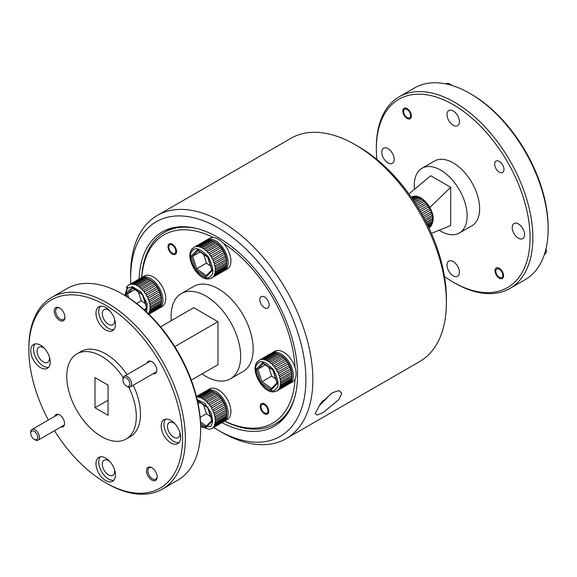 <?xml version="1.0" encoding="UTF-8"?>
<svg xmlns="http://www.w3.org/2000/svg" width="577" height="577" viewBox="0 0 577 577"><rect width="100%" height="100%" fill="white"/><g stroke="black" fill="none" stroke-linecap="round" stroke-linejoin="round"><path stroke-width="0.87" d="M122.951 380.063L122.951 379.06A6.145 3.549 60 0 1 124.228 376.24A6.145 3.549 60 0 1 127.301 376.55A6.145 3.549 60 0 1 131.318 381.967A6.145 3.549 60 0 1 130.373 386.893A6.145 3.549 60 0 1 127.301 386.59L126.428 386.085A4.919 2.842 60 0 1 122.951 380.063A4.919 2.842 60 0 1 126.428 378.05A4.919 2.842 60 0 1 129.904 384.08A4.919 2.842 60 0 1 126.428 386.085L127.301 386.59M30.732 433.305L30.732 432.303A6.145 3.549 60 0 1 32.009 429.49A6.145 3.549 60 0 1 35.082 429.793A6.145 3.549 60 0 1 39.431 437.323A6.145 3.549 60 0 1 38.154 440.136A6.145 3.549 60 0 1 35.082 439.833L34.209 439.328A4.919 2.842 60 0 1 30.732 433.305A4.919 2.842 60 0 1 34.209 431.3A4.919 2.842 60 0 1 37.693 437.323A4.919 2.842 60 0 1 34.209 439.328M451.38 85.288A6.145 3.549 -120 0 0 449.699 83.925L449.699 83.925A6.145 3.549 -120 0 0 446.627 83.622L446.064 83.946M407.095 109.529A4.919 2.842 60 0 1 410.579 115.551A4.919 2.842 60 0 1 407.095 117.557L407.896 118.018L407.095 117.557A4.919 2.842 60 0 1 403.619 111.534A4.919 2.842 60 0 1 407.095 109.529M451.82 85.418A4.919 2.842 -120 0 0 450.572 84.43L449.699 83.925L450.572 84.43M544.428 254.32L544.991 253.995A6.145 3.549 -120 0 0 546.268 251.183A6.145 3.549 -120 0 0 545.929 249.048M499.314 269.257A4.919 2.842 60 0 1 502.791 275.279A4.919 2.842 60 0 1 499.314 277.285L500.115 277.746L499.314 277.285A4.919 2.842 60 0 1 495.838 271.262A4.919 2.842 60 0 1 499.314 269.257M546.268 251.183L546.268 250.18A4.919 2.842 -120 0 0 546.03 248.6M139.043 279.052A112.14 64.739 60 0 1 162.18 231.947A112.14 64.739 60 0 1 218.25 237.5A112.14 64.739 60 0 1 291.508 336.319A112.14 64.739 60 0 1 274.32 426.172A112.14 64.739 60 0 1 221.957 422.66M332.475 392.656L339.038 390.557L341.822 393.218L338.923 399.5L323.214 412.497L317.292 415.065L315.114 413.666L320.704 403.337L332.475 392.656M130.734 283.848A123.94 71.555 60 0 1 130.611 278.46A123.94 71.555 60 0 1 218.25 227.857A123.94 71.555 60 0 1 305.889 379.659A123.94 71.555 60 0 1 218.25 430.254L221.727 432.267A128.859 74.397 60 0 0 286.156 438.65L419.703 361.548A128.859 74.397 -120 0 0 446.389 302.557A128.859 74.397 -120 0 0 355.273 144.733A128.859 74.397 -120 0 0 290.844 138.35L157.297 215.452A128.859 74.397 60 0 1 221.727 221.835A128.859 74.397 60 0 1 305.911 335.388A128.859 74.397 60 0 1 286.156 438.65M446.389 302.557L446.389 298.54A123.94 71.555 -120 0 0 358.75 146.746L355.273 144.733M130.611 278.46L130.611 274.443A128.859 74.397 60 0 1 157.297 215.452M221.727 432.267L218.25 430.254A123.94 71.555 60 0 1 213.641 427.456M197.074 228.6A110.661 63.888 -120 0 0 164.452 232.336A110.661 63.888 -120 0 0 141.675 277.53M295.085 367.513A108.692 62.756 -120 0 0 223.364 243.285M213.411 237.544A108.692 62.756 -120 0 0 141.791 277.465M176.555 251.586A6.051 3.491 60 0 1 175.307 254.356A6.051 3.491 60 0 1 170.641 252.733A6.051 3.491 60 0 1 168.001 246.646A6.051 3.491 60 0 1 169.256 243.876A6.051 3.491 60 0 1 173.915 245.499A6.051 3.491 60 0 1 176.555 251.586M269.156 305.045A6.592 3.808 60 0 1 267.793 308.068A6.592 3.808 60 0 1 262.715 306.3A6.592 3.808 60 0 1 259.838 299.665A6.592 3.808 60 0 1 261.201 296.65A6.592 3.808 60 0 1 266.278 298.417A6.592 3.808 60 0 1 269.156 305.045M268.774 411.314A6.051 3.491 60 0 1 267.519 414.084A6.051 3.491 60 0 1 262.86 412.461A6.051 3.491 60 0 1 260.22 406.374A6.051 3.491 60 0 1 261.475 403.604A6.051 3.491 60 0 1 266.134 405.227A6.051 3.491 60 0 1 268.774 411.314M230.461 378.8L242.982 371.574A49.182 28.396 -120 0 0 253.166 349.056A49.182 28.396 -120 0 0 231.694 299.564A49.182 28.396 -120 0 0 193.8 286.387L181.279 293.614A49.182 28.396 60 0 1 219.181 306.791A49.182 28.396 60 0 1 240.645 356.283A49.182 28.396 60 0 1 230.461 378.8A49.182 28.396 60 0 1 202.044 373.91M171.304 320.668A49.182 28.396 60 0 1 171.088 316.131A49.182 28.396 60 0 1 181.279 293.614M128.743 387.138A49.182 28.396 60 0 1 136.316 416.522A49.182 28.396 60 0 1 126.125 439.039A49.182 28.396 60 0 1 88.223 425.862A49.182 28.396 60 0 1 66.759 376.363A49.182 28.396 60 0 1 76.943 353.852L81.119 351.436A49.182 28.396 60 0 1 127.034 374.624M133.179 385.27A49.182 28.396 60 0 1 140.485 414.113A49.182 28.396 60 0 1 130.301 436.63L126.125 439.039M76.943 353.852A49.182 28.396 60 0 1 123.197 377.531M182.57 438.405A108.692 62.756 -120 0 0 105.706 305.283A108.692 62.756 -120 0 0 28.85 349.662L28.85 348.054A110.661 63.888 60 0 1 51.771 297.393A110.661 63.888 60 0 1 137.045 327.044A110.661 63.888 60 0 1 185.347 438.405A110.661 63.888 60 0 1 162.433 489.065A110.661 63.888 60 0 1 107.098 483.584L105.706 482.783A108.692 62.756 -120 0 0 182.57 438.405M115.443 324.361A13.769 7.948 60 0 1 112.594 330.664A13.769 7.948 60 0 1 101.985 326.971A13.769 7.948 60 0 1 95.97 313.116A13.769 7.948 60 0 1 98.826 306.813A13.769 7.948 60 0 1 109.435 310.498A13.769 7.948 60 0 1 115.443 324.361M100.355 306.257A13.769 7.948 -120 0 0 98.754 311.508A13.769 7.948 -120 0 0 103.867 324.361A13.769 7.948 -120 0 0 113.842 329.611M50.235 362.01A13.769 7.948 60 0 1 47.386 368.314A13.769 7.948 60 0 1 36.777 364.621A13.769 7.948 60 0 1 30.761 350.766A13.769 7.948 60 0 1 33.617 344.462A13.769 7.948 60 0 1 44.227 348.147A13.769 7.948 60 0 1 50.235 362.01M35.147 343.899A13.769 7.948 -120 0 0 33.545 349.157A13.769 7.948 -120 0 0 38.659 362.01A13.769 7.948 -120 0 0 48.634 367.26M115.443 474.95A13.769 7.948 60 0 1 112.594 481.254A13.769 7.948 60 0 1 101.985 477.568A13.769 7.948 60 0 1 95.97 463.706A13.769 7.948 60 0 1 98.826 457.402A13.769 7.948 60 0 1 109.435 461.095A13.769 7.948 60 0 1 115.443 474.95M100.355 456.847A13.769 7.948 -120 0 0 98.754 462.105A13.769 7.948 -120 0 0 103.867 474.95A13.769 7.948 -120 0 0 113.842 480.208M180.651 437.301A13.769 7.948 60 0 1 177.803 443.605A13.769 7.948 60 0 1 167.193 439.919A13.769 7.948 60 0 1 161.178 426.057A13.769 7.948 60 0 1 164.034 419.753A13.769 7.948 60 0 1 174.643 423.446A13.769 7.948 60 0 1 180.651 437.301M165.563 419.198A13.769 7.948 -120 0 0 163.962 424.456A13.769 7.948 -120 0 0 169.075 437.308A13.769 7.948 -120 0 0 179.05 442.559M51.771 297.393L67.069 288.558A110.661 63.888 60 0 1 122.403 294.039A110.661 63.888 60 0 1 200.652 429.577A110.661 63.888 60 0 1 177.73 480.23L162.433 489.065M64.941 316.838A6.592 3.808 60 0 1 63.593 319.478A6.592 3.808 60 0 1 60.296 319.153A6.592 3.808 60 0 1 55.637 311.075A6.592 3.808 60 0 1 57 308.06A6.592 3.808 60 0 1 59.958 308.205M59.597 320.358A7.573 4.371 60 0 1 54.245 311.075A7.573 4.371 60 0 1 59.597 307.988L59.597 307.988A7.573 4.371 60 0 1 64.956 317.263A7.573 4.371 60 0 1 59.597 320.358M157.16 476.566A6.592 3.808 60 0 1 155.812 479.206A6.592 3.808 60 0 1 152.516 478.874A6.592 3.808 60 0 1 147.856 470.803A6.592 3.808 60 0 1 149.219 467.788A6.592 3.808 60 0 1 152.177 467.933M151.816 480.078A7.573 4.371 60 0 1 146.464 470.803A7.573 4.371 60 0 1 151.816 467.716L151.816 467.716A7.573 4.371 60 0 1 157.175 476.991A7.573 4.371 60 0 1 151.816 480.078M147.034 363.077A7.032 4.061 60 0 1 151.816 361.671L151.816 361.671A7.032 4.061 60 0 1 156.793 370.283A7.032 4.061 60 0 1 153.186 373.723M54.815 416.32A7.032 4.061 60 0 1 59.597 414.913L59.597 414.913A7.032 4.061 60 0 1 64.574 423.525A7.032 4.061 60 0 1 60.967 426.966M122.403 294.039L123.795 294.847A108.692 62.756 60 0 1 200.652 427.968L200.652 429.577M114.534 319.095A8.756 5.056 60 0 1 114.679 320.704A8.756 5.056 60 0 1 112.868 324.714A8.756 5.056 60 0 1 106.125 322.37A8.756 5.056 60 0 1 102.302 313.556A8.756 5.056 60 0 1 104.112 309.546A8.756 5.056 60 0 1 109.818 310.916M49.326 356.737A8.756 5.056 60 0 1 49.471 358.353A8.756 5.056 60 0 1 47.66 362.363A8.756 5.056 60 0 1 40.917 360.019A8.756 5.056 60 0 1 37.094 351.205A8.756 5.056 60 0 1 38.904 347.195A8.756 5.056 60 0 1 44.609 348.566M114.534 469.685A8.756 5.056 60 0 1 114.679 471.301A8.756 5.056 60 0 1 112.868 475.304A8.756 5.056 60 0 1 106.125 472.96A8.756 5.056 60 0 1 102.302 464.146A8.756 5.056 60 0 1 104.112 460.143A8.756 5.056 60 0 1 109.818 461.506M179.743 432.036A8.756 5.056 60 0 1 179.887 433.652A8.756 5.056 60 0 1 178.077 437.654A8.756 5.056 60 0 1 171.333 435.31A8.756 5.056 60 0 1 167.51 426.504A8.756 5.056 60 0 1 169.321 422.494A8.756 5.056 60 0 1 175.026 423.857M28.85 349.662A108.692 62.756 -120 0 0 48.374 420.034M54.519 430.687A108.692 62.756 -120 0 0 105.706 482.783M174.773 346.611L217.969 321.67L193.764 307.692L160.55 326.87M191.29 380.12L217.969 364.722L217.969 321.67M108.072 415.317L94.996 407.766L94.996 377.567L108.072 385.119L108.072 415.317M108.072 400.222L94.996 407.766M224.705 421.073A108.692 62.756 -120 0 0 295.085 379.002M224.59 421.138A110.661 63.888 -120 0 0 275.106 424.008A110.661 63.888 -120 0 0 294.659 397.625M264.497 412.858A4.919 2.842 -120 0 0 267.973 410.853A4.919 2.842 -120 0 0 264.497 404.823A4.919 2.842 -120 0 0 261.02 406.835A4.919 2.842 -120 0 0 264.497 412.858L265.37 413.363L264.497 412.858M172.278 253.13A4.919 2.842 -120 0 0 175.754 251.125A4.919 2.842 -120 0 0 172.278 245.102A4.919 2.842 -120 0 0 168.801 247.107A4.919 2.842 -120 0 0 172.278 253.13L173.15 253.635L172.278 253.13M509.931 288.442L525.229 279.607A110.661 63.888 -120 0 0 548.15 228.946L548.15 227.338A108.692 62.756 -120 0 0 471.294 94.217L469.902 93.416A110.661 63.888 -120 0 0 414.567 87.935L399.27 96.77A110.661 63.888 -120 0 0 376.348 147.423L376.348 149.032A108.692 62.756 60 0 1 453.205 104.661A108.692 62.756 60 0 1 530.068 237.782A108.692 62.756 60 0 1 453.205 282.153L454.597 282.961A110.661 63.888 -120 0 0 509.931 288.442A110.661 63.888 -120 0 0 526.895 199.765A110.661 63.888 -120 0 0 454.597 102.252A110.661 63.888 -120 0 0 399.27 96.77M499.314 172.17A6.592 3.808 -120 0 0 502.61 172.494A6.592 3.808 -120 0 0 503.62 167.215A6.592 3.808 -120 0 0 499.314 161.401A6.592 3.808 -120 0 0 496.018 161.077A6.592 3.808 -120 0 0 495.008 166.356A6.592 3.808 -120 0 0 499.314 172.17M499.314 278.208A6.051 3.491 -120 0 0 502.343 278.511A6.051 3.491 -120 0 0 503.267 273.664A6.051 3.491 -120 0 0 499.314 268.334A6.051 3.491 -120 0 0 496.292 268.031A6.051 3.491 -120 0 0 495.362 272.878A6.051 3.491 -120 0 0 499.314 278.208M407.095 118.487A6.051 3.491 -120 0 0 410.124 118.783A6.051 3.491 -120 0 0 411.048 113.936A6.051 3.491 -120 0 0 407.095 108.606A6.051 3.491 -120 0 0 404.073 108.303A6.051 3.491 -120 0 0 403.143 113.15A6.051 3.491 -120 0 0 407.095 118.487M453.205 125.259A8.756 5.056 -120 0 0 457.583 125.692A8.756 5.056 -120 0 0 458.924 118.674A8.756 5.056 -120 0 0 453.205 110.964A8.756 5.056 -120 0 0 448.827 110.532A8.756 5.056 -120 0 0 447.485 117.542A8.756 5.056 -120 0 0 453.205 125.259M453.205 275.849A8.756 5.056 -120 0 0 457.583 276.282A8.756 5.056 -120 0 0 458.924 269.271A8.756 5.056 -120 0 0 453.205 261.554A8.756 5.056 -120 0 0 448.827 261.121A8.756 5.056 -120 0 0 447.485 268.139A8.756 5.056 -120 0 0 453.205 275.849M518.413 238.2A8.756 5.056 -120 0 0 522.791 238.64A8.756 5.056 -120 0 0 524.132 231.622A8.756 5.056 -120 0 0 518.413 223.905A8.756 5.056 -120 0 0 514.035 223.472A8.756 5.056 -120 0 0 512.693 230.49A8.756 5.056 -120 0 0 518.413 238.2M387.996 162.909A8.756 5.056 -120 0 0 392.374 163.341A8.756 5.056 -120 0 0 393.716 156.324A8.756 5.056 -120 0 0 387.996 148.614A8.756 5.056 -120 0 0 383.618 148.181A8.756 5.056 -120 0 0 382.277 155.191A8.756 5.056 -120 0 0 387.996 162.909M454.597 282.961L453.205 282.153A108.692 62.756 60 0 1 444.506 276.563M376.846 159.367A108.692 62.756 60 0 1 376.348 149.032M414.466 189.321A37.382 21.58 60 0 1 421.996 168.268A37.382 21.58 60 0 1 440.684 170.114A37.382 21.58 60 0 1 465.105 203.054A37.382 21.58 60 0 1 459.379 233.007A37.382 21.58 60 0 1 440.684 231.153A37.382 21.58 60 0 1 439.169 230.23M459.379 233.007L471.899 225.78A37.382 21.58 -120 0 0 477.626 195.827A37.382 21.58 -120 0 0 453.205 162.887A37.382 21.58 -120 0 0 434.517 161.033L421.996 168.268M431.445 233.375L450.702 225.535L450.702 187.301L430.673 175.74L408.934 193.951M548.15 228.946A110.661 63.888 -120 0 0 469.902 93.416L471.294 94.217M450.702 187.301L429.872 207.525M322.283 401.433A6.325 1.933 136.9 0 0 322.875 401.037L323.134 400.481M331.429 393.29L320.487 404.52L319.355 405.119M290.628 381.88L289.935 382.919L278.388 389.547L279.08 388.545L290.62 381.96A17.707 10.22 60 0 0 291.118 380.95M291.544 379.587L291.118 380.914L279.571 387.542L279.996 386.258L291.544 379.659A17.707 10.22 60 0 0 291.789 378.418L280.242 385.018L280.379 383.503L291.933 376.868L291.789 378.418M291.926 375.447L280.379 382.089L280.227 380.409L291.774 373.737L291.926 375.447A15.738 9.088 -120 0 0 291.926 375.411M291.515 372.23L279.968 378.88L279.528 377.106L291.075 370.456L291.515 372.23A17.707 10.22 60 0 1 291.774 373.788M290.57 368.876L279.03 375.533L278.323 373.737L289.87 367.08L290.57 368.876A17.707 10.22 60 0 1 291.075 370.47M289.149 365.522L277.602 372.187L276.671 370.456L288.219 363.791L289.149 365.522A17.707 10.22 60 0 1 289.87 367.095M287.288 362.327L275.756 368.999L274.63 367.405L286.17 360.74L287.288 362.327A17.707 10.22 60 0 1 288.204 363.798M273.952 365.861L273.57 366.099L272.294 364.714L272.676 364.484L283.834 358.043L285.103 359.421L273.952 365.861A17.707 10.22 60 0 1 275.027 367.16M282.643 356.925L271.132 363.618L269.776 362.5L281.302 355.821L282.643 356.925A17.707 10.22 60 0 1 283.812 358.036M268.932 361.418L268.557 361.664L267.165 360.863L267.54 360.625L278.691 354.184L280.083 354.978L268.932 361.418M276.145 353.211L277.472 353.636L265.954 360.322L264.598 359.875L264.958 359.601L276.087 353.174L264.598 359.875M263.797 359.406L262.535 359.334L273.686 352.893L274.955 352.965L263.797 359.406M273.649 352.872A17.707 10.22 60 0 0 272.589 352.98L259.996 359.983L272.669 353.009M259.448 360.163L258.171 361.072M291.926 375.476A17.707 10.22 60 0 1 291.94 376.262L291.94 374.661A15.738 9.088 -120 0 0 280.811 355.382L279.492 354.617M280.061 354.963A17.707 10.22 60 0 1 281.28 355.814M285.088 359.421A17.707 10.22 60 0 1 286.156 360.733M291.94 376.262A17.707 10.22 60 0 1 291.933 376.896M289.935 382.962A17.707 10.22 60 0 1 289.214 383.698M277.162 390.788A17.707 10.22 60 0 1 277.148 390.795L288.291 384.361A17.707 10.22 60 0 1 288.276 384.369A17.707 10.22 60 0 1 288.262 384.376M286.343 385.018L284.353 386.172M268.86 367.34L271.652 376.089L275.705 378.894M265.305 364.873L257.912 369.15L263.372 363.532M271.579 388.408L261.915 381.707L271.652 376.089M256.412 368.991L257.912 369.15L261.915 381.707L260.746 382.594L271.233 389.864L277.393 383.532L273.058 369.936L262.571 362.666L256.412 368.991L260.746 382.594M263.595 363.301L262.571 362.666M277.285 382.58L277.393 383.532M271.233 389.864L271.457 388.537L276.967 382.868M257.804 361.563L256.765 362.803M276.239 391.184L274.767 391.66C263.263 394.697 248.983 369.064 257.847 361.368L258.294 360.95M276.751 390.939L289.221 383.655M260.039 359.94L270.599 353.723M270.555 353.708A17.707 10.22 60 0 1 271.464 353.283M274.919 352.944A17.707 10.22 60 0 1 276.087 353.174M277.443 353.622A17.707 10.22 60 0 1 278.669 354.17M291.789 378.353L280.242 385.018M288.637 384.037A17.707 10.22 -120 0 0 289.668 383.568A17.707 10.22 -120 0 0 293.332 375.461A17.707 10.22 -120 0 0 285.608 357.639A17.707 10.22 -120 0 0 271.962 352.9A17.707 10.22 -120 0 0 271.291 353.348M289.668 383.568L292.452 381.96A17.707 10.22 -120 0 0 296.116 373.853A17.707 10.22 -120 0 0 288.385 356.038A17.707 10.22 -120 0 0 274.746 351.292L271.962 352.9M158.249 308.731A17.707 10.22 -120 0 0 159.252 308.269A17.707 10.22 -120 0 0 162.916 300.163A17.707 10.22 -120 0 0 155.191 282.348A17.707 10.22 -120 0 0 141.545 277.602A17.707 10.22 -120 0 0 140.875 278.049M159.252 308.269L162.036 306.668A17.707 10.22 -120 0 0 165.7 298.561A17.707 10.22 -120 0 0 157.968 280.739A17.707 10.22 -120 0 0 144.329 276.001L141.545 277.602M223.458 421.672A17.707 10.22 -120 0 0 224.46 421.217A17.707 10.22 -120 0 0 228.124 413.11A17.707 10.22 -120 0 0 220.4 395.288A17.707 10.22 -120 0 0 206.754 390.55A17.707 10.22 -120 0 0 206.083 390.997M224.46 421.217L227.244 419.609A17.707 10.22 -120 0 0 230.908 411.502A17.707 10.22 -120 0 0 223.176 393.687A17.707 10.22 -120 0 0 209.538 388.941L206.754 390.55M223.429 271.096A17.707 10.22 -120 0 0 224.46 270.62A17.707 10.22 -120 0 0 228.124 262.521A17.707 10.22 -120 0 0 220.4 244.698A17.707 10.22 -120 0 0 206.754 239.953A17.707 10.22 -120 0 0 206.083 240.407M224.46 270.62L227.244 269.019A17.707 10.22 -120 0 0 230.908 260.912A17.707 10.22 -120 0 0 223.176 243.09A17.707 10.22 -120 0 0 209.538 238.351L206.754 239.953M147.972 314.249L148.664 313.253L160.211 306.625L159.519 307.62L148.368 314.061M149.551 312.056L149.154 312.244L149.58 310.96L161.127 304.331L160.702 305.615L149.551 312.056M161.372 303.091L149.825 309.726L149.962 308.205L161.517 301.569L161.372 303.091A17.707 10.22 60 0 1 161.127 304.367M150.352 306.596L149.962 306.798L149.811 305.11L161.358 298.468L161.51 300.155L150.352 306.596M149.941 303.379L149.551 303.589L149.111 301.807L160.658 295.143L161.098 296.939L149.941 303.379M160.154 293.578L148.614 300.235L147.907 298.446L159.454 291.789L160.154 293.578A17.707 10.22 60 0 1 160.658 295.179M147.575 296.672L147.185 296.895L146.255 295.164L157.795 288.5L158.733 290.231L147.575 296.672M156.879 287.029L145.339 293.7L144.214 292.113L155.754 285.442L156.879 287.029A17.707 10.22 60 0 1 157.788 288.507M154.672 284.122L143.154 290.801L141.877 289.416L153.403 282.737L154.672 284.122A17.707 10.22 60 0 1 155.74 285.442M141.091 288.082L140.716 288.32L139.36 287.209L150.864 280.516L152.249 281.641L141.091 288.082M138.516 286.127L136.756 285.572L137.124 285.327L148.275 278.886L149.667 279.686L138.516 286.127M135.905 284.778L134.181 284.584L145.7 277.898L147.063 278.338L135.905 284.778M143.305 277.616L144.538 277.667L133.02 284.353L131.758 284.281L132.104 284.007L143.233 277.58L131.758 284.281M131.058 284.136L142.209 277.703L131.058 284.136M128.678 285.117L129.01 284.843A17.707 10.22 60 0 1 129.024 284.829L140.153 278.41A17.707 10.22 60 0 1 140.153 278.41L127.755 285.781M161.51 300.184A17.707 10.22 60 0 1 161.524 300.97L161.524 299.362A15.738 9.088 -120 0 0 150.395 280.09L149.075 279.326M149.645 279.672A17.707 10.22 60 0 1 150.864 280.516M152.227 281.634A17.707 10.22 60 0 1 153.403 282.737M158.725 290.238A17.707 10.22 60 0 1 159.454 291.796M161.098 296.96A17.707 10.22 60 0 1 161.358 298.497M161.524 300.97A17.707 10.22 60 0 1 161.517 301.598M160.702 305.651A17.707 10.22 60 0 1 160.211 306.668M159.519 307.664A17.707 10.22 60 0 1 158.798 308.399M148.823 314.133L158.805 308.356L148.909 314.22M157.874 309.07A17.707 10.22 60 0 1 156.966 309.496M156.05 309.654L148.592 313.902M138.451 292.049L141.235 300.79L145.289 303.603M134.888 289.582L127.495 293.852L132.955 288.24M136.59 303.473L141.235 300.79M133.179 288.01L132.155 287.375L125.995 293.7L127.495 293.852L128.786 297.912M146.868 307.281L142.865 294.724L132.155 287.375M127.387 286.271L126.349 287.505M129.623 284.641L140.225 278.446M140.153 278.41A17.707 10.22 60 0 1 141.048 277.984M142.173 277.681A17.707 10.22 60 0 1 143.233 277.58M144.502 277.652A17.707 10.22 60 0 1 145.671 277.883M147.027 278.323A17.707 10.22 60 0 1 148.253 278.871M150.907 280.537L139.36 287.209M153.432 282.752L141.877 289.416M213.577 427.009L213.872 426.194L225.419 419.573L224.727 420.568L213.577 427.009M225.91 418.599L214.363 425.191L214.788 423.907L226.335 417.272L225.91 418.599A17.707 10.22 60 0 1 225.419 419.609M215.43 422.472L215.033 422.667L215.171 421.152L226.725 414.517L226.581 416.031L215.43 422.472M226.718 413.125L215.171 419.739L215.019 418.058L226.566 411.415L226.718 413.125A17.707 10.22 60 0 1 226.732 413.911A17.707 10.22 60 0 1 226.725 414.546M226.307 409.901L214.759 416.529L214.319 414.755L225.867 408.105L226.307 409.901A17.707 10.22 60 0 1 226.566 411.437M225.362 406.525L213.822 413.182L213.115 411.387L224.662 404.729L225.362 406.525A17.707 10.22 60 0 1 225.867 408.119M223.941 403.172L212.394 409.836L211.463 408.105L223.01 401.441L223.941 403.172A17.707 10.22 60 0 1 224.662 404.744M222.08 399.976L210.547 406.641L209.422 405.054L220.962 398.382L222.08 399.976A17.707 10.22 60 0 1 222.996 401.448M208.744 403.511L208.362 403.741L207.085 402.364L207.468 402.126L218.625 395.692L219.895 397.07L208.744 403.511M217.435 394.574L205.924 401.267L204.568 400.149L216.094 393.471L217.435 394.574A17.707 10.22 60 0 1 218.604 395.685M214.875 392.627L203.349 399.313L201.964 398.512L213.483 391.833L214.875 392.627A17.707 10.22 60 0 1 216.072 393.464M201.113 397.726L199.39 397.524L210.908 390.838L212.271 391.285L201.113 397.726M198.589 397.055L197.327 396.983L208.477 390.542L209.747 390.615L198.589 397.055M226.732 413.911L226.732 412.31A15.738 9.088 -120 0 0 215.603 393.031L214.283 392.266M219.88 397.063A17.707 10.22 60 0 1 220.948 398.382M226.581 416.067A17.707 10.22 60 0 1 226.335 417.308M224.006 421.347A17.707 10.22 -120 0 0 224.727 420.611M224.013 421.304L211.543 428.588L224.013 421.304M211.954 428.437A17.707 10.22 60 0 1 211.939 428.444L223.068 422.018A17.707 10.22 60 0 1 222.174 422.436M221.135 422.667L219.145 423.821M216.238 422.011L215.171 422.624M203.659 404.989L206.443 413.738L210.497 416.544M200.096 402.522L198.077 403.691M200.132 417.38L206.443 413.738M198.387 400.95L197.348 400.33M212.076 420.229L208.073 407.665L197.363 400.315M200.565 423.727L206.025 427.507L206.249 426.187L211.759 420.518M211.031 428.834L209.523 429.317L200.645 426.72M205.362 391.35A17.707 10.22 60 0 0 205.347 391.357L196.425 396.507L205.362 391.35A17.707 10.22 60 0 1 206.256 390.932L196.468 396.666M196.447 396.594L206.256 390.932M206.335 390.961L196.267 397.084M207.381 390.629A17.707 10.22 60 0 1 208.441 390.521M209.711 390.593A17.707 10.22 60 0 1 210.879 390.824M212.235 391.271A17.707 10.22 60 0 1 213.461 391.819M226.307 409.865L214.759 416.529M226.718 413.074L215.171 419.739M225.91 418.52L214.363 425.191M213.598 276.441L213.872 275.604L225.419 268.976L224.727 270.014L213.598 276.441A17.707 10.22 60 0 1 213.252 276.83A17.707 10.22 60 0 1 212.877 277.176M214.759 274.407L214.363 274.594L214.788 273.31L226.335 266.682L225.91 267.966L214.759 274.407M226.581 265.47L215.033 272.077L215.171 270.555L226.725 263.92L226.581 265.47A17.707 10.22 60 0 1 226.335 266.718M226.718 262.506L215.171 269.149L215.019 267.461L226.566 260.818L226.718 262.506A15.738 9.088 -120 0 0 226.718 262.47M215.149 265.73L214.759 265.939L214.319 264.158L225.867 257.508L226.307 259.289L215.149 265.73M225.362 255.928L213.822 262.585L213.115 260.797L224.669 254.125L225.362 255.928A17.707 10.22 60 0 1 225.867 257.53M223.941 252.582L212.394 259.246L211.463 257.515L223.003 250.851L223.941 252.582A17.707 10.22 60 0 1 224.662 254.154M222.087 249.387L210.547 256.051L209.422 254.464L220.962 247.793L222.087 249.387A17.707 10.22 60 0 1 222.996 250.858M208.744 252.921L208.362 253.152L207.085 251.774L207.468 251.536L218.625 245.095L219.895 246.48L208.744 252.921M217.435 243.984L205.924 250.67L204.568 249.56L216.094 242.881L217.435 243.984A17.707 10.22 60 0 1 218.604 245.088M214.853 242.023L203.349 248.716L201.964 247.922L213.483 241.236L214.853 242.023A17.707 10.22 60 0 1 216.072 242.867M213.461 241.222A17.707 10.22 60 0 0 212.235 240.674L200.746 247.374L199.39 246.934L199.75 246.653L210.879 240.234L199.39 246.934M210.879 240.234A17.707 10.22 60 0 0 209.711 240.003L198.228 246.704L196.966 246.631L208.477 239.945L209.783 240.039M196.267 246.487L207.417 240.054L196.267 246.487M194.218 247.194A17.707 10.22 60 0 1 194.233 247.187L192.963 248.132M226.718 262.535A17.707 10.22 60 0 1 226.732 263.321L226.732 261.713A15.738 9.088 -120 0 0 215.603 242.441L214.283 241.676M219.88 246.473A17.707 10.22 60 0 1 220.948 247.793M226.307 259.311A17.707 10.22 60 0 1 226.566 260.847M226.732 263.321A17.707 10.22 60 0 1 226.725 263.956M225.91 268.002A17.707 10.22 60 0 1 225.419 269.019M224.006 270.75A17.707 10.22 -120 0 0 224.727 270.014M223.083 271.421L211.543 277.999L223.083 271.421A17.707 10.22 60 0 1 223.068 271.428A17.707 10.22 60 0 1 223.054 271.435M203.659 254.399L206.443 263.141L210.497 265.954M200.096 251.933L192.704 256.202L198.163 250.591M211.759 269.928L206.249 275.597L196.707 268.767L206.443 263.141M191.203 256.051L192.704 256.202L196.707 268.767L195.538 269.647L206.025 276.917L212.185 270.591L207.85 256.996L197.363 249.726L191.203 256.051L195.538 269.647M198.387 250.36L197.363 249.726M212.076 269.632L212.185 270.591M206.393 275.481L206.025 276.917M192.595 248.622L191.557 249.855M210.641 278.424L209.559 278.72C198.055 281.749 183.774 256.116 192.639 248.427L193.086 248.002M211.543 277.999L224.013 270.707M194.831 246.992L205.39 240.782M205.347 240.768A17.707 10.22 60 0 1 206.256 240.335M207.381 240.032A17.707 10.22 60 0 1 208.441 239.931M210.937 240.263L212.3 240.71M226.581 265.406L215.033 272.077M224.734 269.935L213.18 276.599M411.278 197.255L413.327 196.411L411.415 197.457M411.841 196.937L412.223 196.757M411.632 197.767L414.365 196.267L415.613 196.295L412.007 198.315M412.425 198.928L416.76 196.483L418.116 196.88L412.995 199.772M413.579 200.652L419.32 197.384L420.712 198.142L414.322 201.77M415.043 202.88L421.931 198.95L423.302 200.024L415.923 204.244M416.731 205.535L424.47 201.099L425.754 202.448L417.69 207.071M418.556 208.499L426.829 203.739L427.983 205.304L419.551 210.158M420.424 211.651L428.913 206.754L429.872 208.47L421.405 213.353L429.872 208.47M422.249 214.853L430.615 210.014L431.351 211.802L423.179 216.534M423.958 217.976L431.877 213.375L432.346 215.156L424.795 219.548M425.48 220.868L432.635 216.692L432.822 218.394L426.201 222.268M426.771 223.393L432.858 219.823L432.757 221.359L427.341 224.554M427.773 225.434L432.541 222.621L432.151 223.941L428.184 226.285M428.48 226.905L431.69 224.972L431.026 226.011L428.718 227.396M428.855 227.684L430.341 226.775L428.92 227.828M427.319 224.503L432.757 221.359M426.179 222.224L432.822 218.394M424.78 219.527L432.346 215.156M418.563 208.506L426.829 203.739M411.668 197.824L414.365 196.267M257.869 363.546C260.429 359.666 265.608 361.678 273.404 369.583C278.677 380.084 279.52 386.547 275.936 388.985C273.383 392.865 268.204 390.853 260.407 382.948C255.128 372.446 254.284 365.977 257.869 363.546M278.806 389.388A17.707 10.22 60 0 1 278.46 389.771A17.707 10.22 60 0 1 278.085 390.124M279.989 387.376A17.707 10.22 60 0 1 279.492 388.386M280.66 384.845A17.707 10.22 60 0 1 280.415 386.085M280.797 381.902A17.707 10.22 60 0 1 280.804 383.323M280.386 378.678A17.707 10.22 60 0 1 280.646 380.214M279.441 375.317A17.707 10.22 60 0 1 279.946 376.896M278.013 371.956A17.707 10.22 60 0 1 278.741 373.521M276.159 368.753L277.075 370.225M271.515 363.351A17.707 10.22 60 0 1 272.683 364.455M268.932 361.39A17.707 10.22 60 0 1 270.151 362.233M266.314 360.041A17.707 10.22 60 0 1 267.54 360.596M263.79 359.37A17.707 10.22 60 0 1 264.958 359.601M261.46 359.399A17.707 10.22 60 0 1 262.521 359.298M270.57 353.701L259.426 360.135A17.707 10.22 60 0 1 259.441 360.127A17.707 10.22 60 0 1 260.335 359.709M276.058 391.307L277.148 390.795A17.707 10.22 60 0 1 276.253 391.213M125.411 295.799L127.452 288.248L132.393 286.654L141.199 292.049L147.25 303.928L146.659 312.063M149.573 312.078A17.707 10.22 60 0 1 149.082 313.095M150.244 309.546A17.707 10.22 60 0 1 149.998 310.794M150.381 306.603A17.707 10.22 60 0 1 150.388 308.024M149.97 303.387A17.707 10.22 60 0 1 150.229 304.916M149.025 300.018A17.707 10.22 60 0 1 149.53 301.605M147.597 296.665A17.707 10.22 60 0 1 148.325 298.222M145.729 293.469L146.645 294.941M143.543 290.548A17.707 10.22 60 0 1 144.611 291.868M141.098 288.06A17.707 10.22 60 0 1 142.274 289.164M138.516 286.098A17.707 10.22 60 0 1 139.735 286.942M135.898 284.75A17.707 10.22 60 0 1 137.124 285.298M133.374 284.079A17.707 10.22 60 0 1 134.542 284.302M131.044 284.108A17.707 10.22 60 0 1 132.104 284.007M129.024 284.829A17.707 10.22 60 0 1 129.919 284.411M144.863 310.412L146.976 308.241M125.995 293.7L126.976 296.758M197.175 399.558L204.626 403.208L211.312 412.995L212.711 422.104L210.728 426.634L200.637 426.093M213.598 427.03A17.707 10.22 60 0 1 213.252 427.42A17.707 10.22 60 0 1 212.877 427.773M214.781 425.018A17.707 10.22 60 0 1 214.291 426.035M215.452 422.494A17.707 10.22 60 0 1 215.207 423.734M215.589 419.551A17.707 10.22 60 0 1 215.596 420.972M215.178 416.327A17.707 10.22 60 0 1 215.437 417.863M214.233 412.966A17.707 10.22 60 0 1 214.738 414.546M212.805 409.605A17.707 10.22 60 0 1 213.533 411.17M210.951 406.403L211.867 407.874M208.751 403.489A17.707 10.22 60 0 1 209.819 404.809M206.306 401.001A17.707 10.22 60 0 1 207.475 402.104M203.724 399.039A17.707 10.22 60 0 1 204.943 399.883M201.106 397.69A17.707 10.22 60 0 1 202.332 398.245M198.582 397.019A17.707 10.22 60 0 1 199.75 397.25M196.555 397.005A17.707 10.22 60 0 1 197.312 396.947M197.659 401.7L198.163 401.181M206.371 426.057L200.479 421.975M206.025 427.507L212.185 421.181M210.85 428.956L211.939 428.444A17.707 10.22 60 0 1 211.045 428.862M192.66 250.598C195.221 246.718 200.399 248.73 208.196 256.642C213.468 267.137 214.312 273.606 210.728 276.037C208.174 279.924 202.996 277.905 195.199 270C189.92 259.506 189.076 253.036 192.66 250.598M214.781 274.428A17.707 10.22 60 0 1 214.291 275.445M215.452 271.897A17.707 10.22 60 0 1 215.207 273.145M215.589 268.954A17.707 10.22 60 0 1 215.596 270.375M215.178 265.737A17.707 10.22 60 0 1 215.437 267.266M214.233 262.369A17.707 10.22 60 0 1 214.738 263.956M212.805 259.015A17.707 10.22 60 0 1 213.533 260.58M210.937 255.82L211.853 257.292M208.751 252.899A17.707 10.22 60 0 1 209.819 254.219M206.306 250.404A17.707 10.22 60 0 1 207.475 251.514M203.724 248.449A17.707 10.22 60 0 1 204.943 249.293M201.106 247.1A17.707 10.22 60 0 1 202.332 247.648M198.582 246.429A17.707 10.22 60 0 1 199.75 246.653M196.252 246.458A17.707 10.22 60 0 1 197.312 246.357M205.362 240.76L194.233 247.187A17.707 10.22 60 0 1 195.127 246.761M211.954 277.84A17.707 10.22 60 0 1 211.939 277.854A17.707 10.22 60 0 1 211.045 278.273M432.44 221.611A17.707 10.22 60 0 1 432.339 222.253A17.707 10.22 60 0 1 432.216 222.881M430.947 210.627L424.412 201.121M420.287 198.329L417.099 197.428M411.819 196.908A17.707 10.22 -120 0 0 411.235 197.197M413.969 196.418A17.707 10.22 -120 0 0 412.923 196.555M416.378 196.627A17.707 10.22 -120 0 0 415.224 196.44M418.952 197.543A17.707 10.22 -120 0 0 417.734 197.031M421.563 199.137L420.344 198.3M424.117 201.265A17.707 10.22 -120 0 0 422.941 200.19M426.49 203.919A17.707 10.22 -120 0 0 425.408 202.621M428.574 206.941A17.707 10.22 -120 0 0 427.636 205.484M430.291 210.216A17.707 10.22 -120 0 0 429.54 208.665M431.553 213.591A17.707 10.22 -120 0 0 431.019 212.011M432.317 216.923A17.707 10.22 -120 0 0 432.022 215.38M432.541 220.068A17.707 10.22 -120 0 0 432.541 219.794A17.707 10.22 -120 0 0 432.505 218.625M431.365 225.239A17.707 10.22 -120 0 0 431.827 224.201M430.009 227.049A17.707 10.22 -120 0 0 430.702 226.278M156.598 371.747L130.373 386.893M150.453 361.101L124.228 376.24M64.379 424.997L38.154 440.136M58.234 414.344L32.009 429.49M403.619 111.534L403.619 110.532M495.838 271.262L495.838 270.26M171.982 227.987L164.452 232.336M282.643 419.659L275.106 424.008M261.02 406.835L261.02 405.912M168.801 247.107L168.801 246.184M277.047 383.121L272.914 370.146L262.975 363.258M124.87 295.474L127.878 285.651M142.505 294.854L132.559 287.966M146.637 307.822L142.497 294.854M144.293 309.899L146.558 307.577M148.924 314.234L157.86 309.077M211.846 420.77L207.706 407.795L197.767 400.907M211.846 270.173L207.706 257.205L197.767 250.317M210.85 278.366L223.068 271.428M430.254 226.862L432.909 221.518C435.303 210.886 422.458 193.721 413.298 196.411M411.17 197.233L411.964 196.836"/></g></svg>
